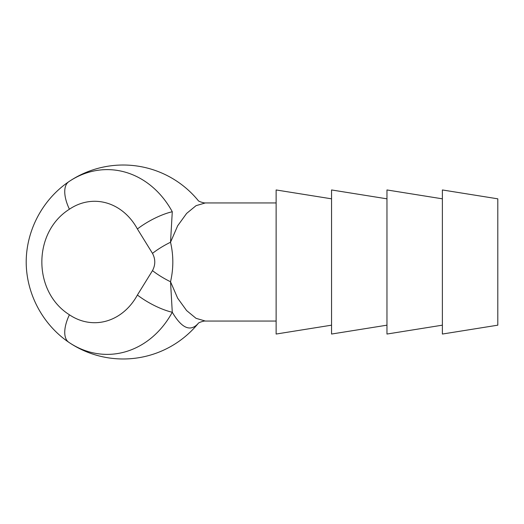 <?xml version="1.0" encoding="UTF-8"?>
<svg xmlns="http://www.w3.org/2000/svg" width="524" height="524" viewBox="0 0 524 524"><rect width="100%" height="100%" fill="white"/><g stroke="black" fill="none" stroke-linecap="round" stroke-linejoin="round"><path stroke-width="0.79" d="M198.052 323.642L198.059 323.629C190.304 332.059 181.71 328.266 172.278 312.252A92.381 77.591 90 0 1 68.827 342.316A96.979 96.979 0 0 0 198.052 323.636C198.327 322.836 200.345 321.978 204.118 321.061L205.238 321.009L196.048 318.337L186.609 310.562L177.662 298.195L170.529 281.755L172.278 312.252A33.248 9.818 28.6 0 1 137.399 295.025A60.712 50.992 90 0 1 69.417 314.78A33.248 15.687 124.1 0 0 68.827 342.316C42.621 324.5 26.266 293.689 26.2 262C26.266 230.311 42.621 199.5 68.827 181.684A96.979 96.979 0 0 1 198.02 200.319A96.979 96.979 0 0 0 68.827 181.684A92.381 77.591 90 0 1 172.278 211.748L170.529 242.245A33.248 9.877 151.2 0 0 152.484 253.367C155.536 259.125 155.536 264.875 152.484 270.633A33.248 9.877 -151.2 0 0 170.529 281.755C173.582 268.583 173.582 255.417 170.529 242.245L177.675 225.779L186.629 213.419L196.055 205.663L205.238 202.971M331.548 325.175L276.128 334.043L276.128 189.957L331.548 198.825M386.967 325.175L331.548 334.043L331.548 189.957L386.967 198.825M442.38 325.175L386.967 334.043L386.967 189.957L442.38 198.825M442.38 262L442.38 189.957L497.8 198.825L497.8 325.175L442.38 334.043L442.38 262M172.278 211.748A33.248 9.818 151.4 0 0 137.399 228.975A60.712 50.992 90 0 0 69.417 209.22A33.248 15.687 -124.1 0 1 68.827 181.684M137.399 295.025L152.484 270.633M152.484 253.367L137.399 228.975M69.417 314.78C32.665 291.711 32.665 232.289 69.417 209.22M205.238 321.048L276.128 321.048M205.238 202.952L276.128 202.952M198.059 200.371L198.039 200.345C198.268 201.092 200.266 201.943 204.039 202.886L205.27 202.952"/></g></svg>

